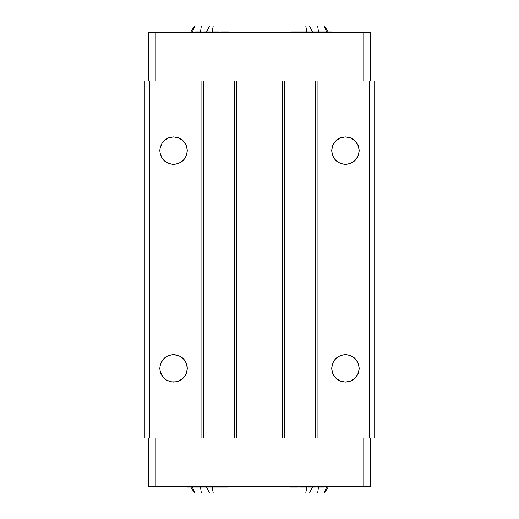 <?xml version="1.0" encoding="UTF-8"?>
<svg xmlns="http://www.w3.org/2000/svg" width="519" height="519" viewBox="0 0 519 519"><rect width="100%" height="100%" fill="white"/><g stroke="black" fill="none" stroke-linecap="round" stroke-linejoin="round"><path stroke-width="0.78" d="M173.554 354.613L168.487 355.58L166.028 356.858L163.829 358.642L160.767 363.306L160.027 365.863L160.027 370.871L162.045 375.892L163.829 378.091L166.028 379.876L171.049 381.887L176.051 381.887L178.614 381.154L183.278 378.091L185.062 375.892L186.34 373.427L187.301 368.367C186.483 376.71 181.897 381.296 173.554 382.12C165.211 381.296 160.624 376.71 159.8 368.367C160.624 360.024 165.211 355.437 173.554 354.613C181.897 355.437 186.483 360.024 187.301 368.367L186.34 363.306L183.278 358.642L178.614 355.58L172.756 354.639M186.34 145.573L183.278 140.909L178.614 137.846L173.554 136.88L168.487 137.846L163.829 140.909L162.045 143.108L160.027 148.129L160.027 153.137L162.045 158.159L163.829 160.358L168.487 163.42L173.554 164.387L178.614 163.42L183.278 160.358L186.34 155.694L187.301 150.633C186.483 158.976 181.897 163.563 173.554 164.387C165.211 163.563 160.624 158.976 159.8 150.633C160.624 142.29 165.211 137.704 173.554 136.88C181.897 137.704 186.483 142.29 187.301 150.633L186.34 145.573L183.291 140.928M345.446 354.613L340.386 355.58L335.722 358.642L332.66 363.306L331.699 368.367L332.66 373.427L335.722 378.091L340.386 381.154L345.446 382.12L350.513 381.154L355.171 378.091L358.233 373.427L359.2 368.367L358.233 363.306L355.171 358.642L350.513 355.58L345.446 354.613C353.789 355.437 358.376 360.024 359.2 368.367C358.376 376.71 353.789 381.296 345.446 382.12C337.103 381.296 332.517 376.71 331.699 368.367C332.517 360.024 337.103 355.437 345.446 354.613L344.655 354.639M345.446 164.387L350.513 163.42L355.171 160.358L358.233 155.694L359.2 150.633L358.233 145.573L355.171 140.909L350.513 137.846L345.446 136.88L340.386 137.846L335.722 140.909L332.66 145.573L331.699 150.633L332.66 155.694L335.722 160.358L340.386 163.42L345.446 164.387C337.103 163.563 332.517 158.976 331.699 150.633C332.517 142.29 337.103 137.704 345.446 136.88C353.789 137.704 358.376 142.29 359.2 150.633C358.376 158.976 353.789 163.563 345.446 164.387L346.238 164.361M173.554 164.387L174.352 164.361M160.767 363.306L160.611 363.722M332.673 155.726L335.709 160.345M315.656 438.042L315.656 80.958L317.946 80.958L317.946 438.042L282.42 438.042L282.42 80.958L284.71 80.958L284.71 438.042L284.71 80.958L315.656 80.958L315.656 438.042L234.29 438.042L234.29 80.958L236.58 80.958L236.58 438.042L236.58 80.958L282.42 80.958L282.42 438.042L201.054 438.042L201.054 80.958L203.344 80.958L203.344 438.042L203.344 80.958L234.29 80.958L234.29 438.042L149.375 438.042L149.375 80.958L201.054 80.958L201.054 438.042L144.905 438.042L144.905 80.958L149.375 80.958L149.375 438.042L144.905 438.042L144.905 80.958L374.095 80.958L374.095 438.042L369.515 438.042L369.515 80.958L369.515 438.042L317.946 438.042L317.946 80.958L374.095 80.958L374.095 438.042L315.656 438.042M160.767 373.427L163.809 378.072M319.704 31.912L319.704 32.366L319.704 31.912L315.837 31.912L331.699 31.912L331.699 32.366L331.699 31.912L331.498 32.366L331.498 31.912L330.856 31.912L330.863 32.366L330.856 31.912M329.435 31.912L329.435 32.366L329.435 31.912L323.856 31.912L323.927 32.366L323.927 31.912L323.733 32.366L323.733 31.912L320.061 31.912L320.061 32.366L320.061 31.912M302.253 31.912L315.481 31.912L315.481 32.366L315.481 31.912L315.286 32.366L315.286 31.912L311.614 31.912L311.614 32.366L311.614 31.912L310.712 31.912L310.712 32.366L310.712 31.912L310.511 32.366L310.511 31.912L307.027 31.912L307.027 32.366L307.027 31.912L305.756 31.912L305.756 32.366L305.756 31.912L305.555 32.366L305.555 31.912L302.253 31.912L302.253 32.366L301.896 31.912M298.029 31.912L301.701 31.912L301.701 32.366L301.701 31.912L298.029 31.912L298.029 32.366L298.029 31.912L297.491 31.912L298.029 31.912M291.224 31.912L291.224 32.366L291.224 31.912L297.491 31.912L297.491 32.366L297.491 31.912L297.296 32.366L297.296 31.912L294.883 31.912L294.883 32.366L294.883 31.912L291.652 31.912L291.652 32.366L291.652 31.912M220.919 31.912L228.561 31.912L228.561 32.366L228.561 31.912L227.413 31.912L227.413 32.366L227.413 31.912L222.067 31.912L222.067 32.366L222.067 31.912L220.919 31.912L220.919 32.366L220.919 31.912M211.94 31.912L219.394 31.912L219.394 32.366L219.394 31.912L219.2 32.366L219.2 31.912L218.817 32.366L218.817 31.912L218.058 31.912L218.058 32.366L218.058 31.912L217.292 31.912L217.292 32.366L217.292 31.912L216.339 31.912L216.339 32.366L216.339 31.912L214.619 31.912L214.619 32.366L214.619 31.912L213.659 31.912L213.659 32.366L213.659 31.912L212.9 31.912L212.9 32.366L212.9 31.912L212.135 31.912L212.135 32.366L211.94 31.912M203.539 31.912L210.416 31.912L210.416 32.366L210.416 31.912L203.922 31.912L203.922 32.366L203.539 31.912M195.138 31.912L202.014 31.912L202.014 32.366L202.014 31.912L195.52 31.912L195.52 32.366L195.138 31.912M333.938 375.892L335.722 378.091M352.972 379.876L355.171 378.091M187.301 368.367L187.074 365.863M181.079 379.876L183.278 378.091M166.028 139.124L163.829 140.909M186.34 155.694L187.074 153.137M199.296 487.088L199.296 486.634L199.296 487.088L203.163 487.088L187.307 487.088L187.307 486.634L187.307 487.088L187.502 486.634L187.502 487.088L188.144 487.088L188.138 486.634L188.144 487.088M189.565 487.088L189.565 486.634L189.565 487.088L195.144 487.088L195.073 486.634L195.073 487.088L195.274 486.634L195.274 487.088L198.946 487.088L198.946 486.634L198.946 487.088M216.747 487.088L203.519 487.088L203.519 486.634L203.519 487.088L203.714 486.634L203.714 487.088L207.386 487.088L207.386 486.634L207.386 487.088L208.294 487.088L208.294 486.634L208.294 487.088L208.489 486.634L208.489 487.088L211.979 487.088L211.979 486.634L211.979 487.088L213.251 487.088L213.251 486.634L213.251 487.088L213.445 486.634L213.445 487.088L216.747 487.088L216.747 486.634L217.104 487.088M220.971 487.088L217.299 487.088L217.299 486.634L217.299 487.088L220.971 487.088L220.971 486.634L220.971 487.088L221.509 487.088L220.971 487.088M227.776 487.088L227.776 486.634L227.776 487.088L221.509 487.088L221.509 486.634L221.509 487.088L221.704 486.634L221.704 487.088L224.117 487.088L224.117 486.634L224.117 487.088L227.348 487.088L227.348 486.634L227.348 487.088M298.081 487.088L290.445 487.088L290.445 486.634L290.445 487.088L291.587 487.088L291.587 486.634L291.587 487.088L296.939 487.088L296.939 486.634L296.939 487.088L298.081 487.088L298.081 486.634L298.081 487.088M307.06 487.088L299.612 487.088L299.612 486.634L299.612 487.088L299.8 486.634L299.8 487.088L300.183 486.634L300.183 487.088L300.949 487.088L300.949 486.634L300.949 487.088L301.714 487.088L301.714 486.634L301.714 487.088L302.668 487.088L302.668 486.634L302.668 487.088L304.387 487.088L304.387 486.634L304.387 487.088L305.341 487.088L305.341 486.634L305.341 487.088L306.106 487.088L306.106 486.634L306.106 487.088L306.865 487.088L306.865 486.634L307.06 487.088M315.461 487.088L308.584 487.088L308.584 486.634L308.584 487.088L315.078 487.088L315.078 486.634L315.461 487.088M323.869 487.088L316.992 487.088L316.992 486.634L316.992 487.088L323.486 487.088L323.486 486.634L323.869 487.088M155.22 80.958L155.22 32.366L148.343 32.366L148.343 80.958L148.343 32.366L155.22 32.366L155.22 80.958M363.787 32.366L155.22 32.366L363.787 32.366L363.787 80.958L363.787 32.366L370.663 32.366L363.787 32.366M370.663 80.958L370.663 32.366L370.663 80.958M324.044 31.912L324.038 32.366L324.044 31.912M330.512 32.366L330.512 31.912L330.512 32.366M329.241 31.912L329.241 32.366L329.241 31.912M325.569 31.912L325.569 32.366L325.569 31.912M319.509 31.912L319.509 32.366L319.509 31.912M315.837 31.912L315.837 32.366L315.837 31.912M291.029 31.912L291.029 32.366L291.029 31.912M288.09 31.912L288.09 32.366L288.09 31.912M363.787 438.042L363.787 486.634L370.663 486.634L370.663 438.042L370.663 486.634L363.787 486.634L363.787 438.042M155.22 486.634L363.787 486.634L155.22 486.634L155.22 438.042L155.22 486.634L148.343 486.634L155.22 486.634M148.343 438.042L148.343 486.634L148.343 438.042M194.962 487.088L194.969 486.634L194.962 487.088M188.488 486.634L188.494 487.088L188.488 486.634M189.766 487.088L189.766 486.634L189.766 487.088M193.438 487.088L193.438 486.634L193.438 487.088M199.491 487.088L199.491 486.634L199.491 487.088M203.163 487.088L203.163 486.634L203.163 487.088M227.971 487.088L227.971 486.634L227.971 487.088M230.91 487.088L230.91 486.634L230.91 487.088M209.138 25.95L194.982 25.95L192.121 32.366L194.982 25.95L201.346 25.95L200.457 32.366L201.346 25.95L209.501 25.95L206.335 32.366L209.501 25.95L213.244 25.95L212.141 31.912L213.244 25.95L305.762 25.95L306.865 31.912L305.762 25.95L309.506 25.95L312.665 32.366L309.506 25.95L306.833 25.95L324.018 25.95L317.654 25.95L318.543 32.366L317.654 25.95L324.018 25.95L326.678 31.912L324.018 25.95L309.869 25.95M309.862 493.05L324.018 493.05L326.886 486.634L324.018 493.05L317.654 493.05L318.543 486.634L317.654 493.05L309.506 493.05L312.665 486.634L309.506 493.05L305.762 493.05L306.865 487.088L305.762 493.05L213.244 493.05L212.141 487.088L213.244 493.05L209.501 493.05L206.335 486.634L209.501 493.05L212.174 493.05L194.982 493.05L201.346 493.05L200.457 486.634L201.346 493.05L194.982 493.05L192.322 487.088L194.982 493.05L209.138 493.05M320.236 25.95L324.44 25.95L328.203 31.912L324.44 25.95L317.654 25.95M209.546 25.95L309.499 25.95M190.512 32.366L194.56 25.95L198.764 25.95L194.56 25.95L190.512 32.366M194.56 493.05L190.797 487.088L194.56 493.05L198.764 493.05L194.56 493.05M328.495 486.634L324.44 493.05L320.236 493.05L324.44 493.05L328.495 486.634M201.346 25.95L198.764 25.95M212.693 25.95L213.341 25.95M209.501 493.05L309.506 493.05M317.654 493.05L320.236 493.05M201.346 493.05L198.764 493.05"/></g></svg>
